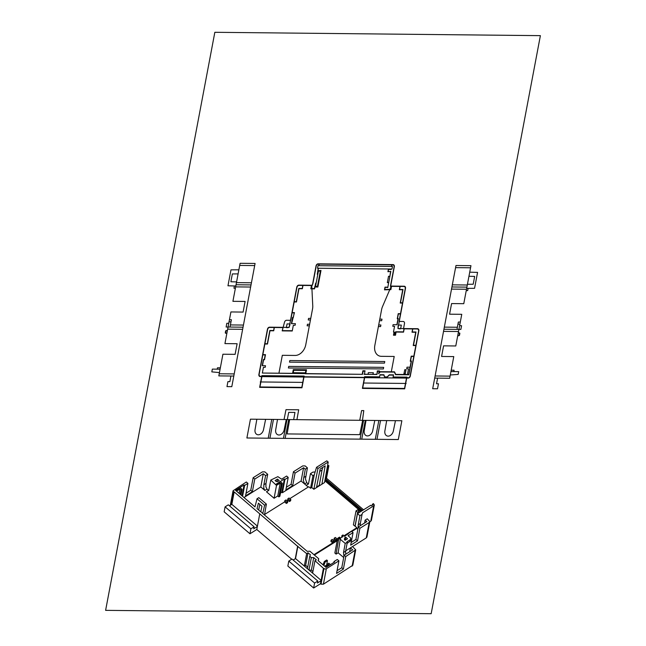 <?xml version="1.0" encoding="UTF-8"?>
<svg xmlns="http://www.w3.org/2000/svg" width="646" height="646" viewBox="0 0 646 646"><rect width="100%" height="100%" fill="white"/><g stroke="black" fill="none" stroke-linecap="round" stroke-linejoin="round"><path stroke-width="0.48" stroke-dasharray="3.23 2.42" d=""/><path stroke-width="0.97" d="M214.835 32.3L540.387 35.643L431.165 613.7L105.613 610.357L214.835 32.3M459.015 335.613L459.088 335.597A0.549 0.412 -66 0 0 459.54 335.08L459.831 333.53A0.549 0.412 -66 0 0 459.581 332.997L459.015 335.613L457.691 335.88M458.297 332.69L459.508 332.981M453.823 371.595L454.09 370.215L451.207 370.19M467.438 284.28L473.195 284.24L474.673 276.423L468.956 276.27M469.723 272.176L477.572 272.386L474.56 288.318L466.67 288.366M450.948 371.571L458.692 371.644L458.167 374.405L450.302 374.971M466.242 290.611L467.68 290.619L468.108 288.358M434.701 378.104L449.681 378.257L450.084 376.134L435.105 375.98L432.691 388.731L437.52 388.779L438.464 383.789L436.518 383.764L437.617 378.136M435.105 375.98L443.536 331.374L458.515 331.527L458.918 329.395L461.761 314.319L449.576 314.19L451.586 303.572L463.771 303.693L466.905 287.123L451.925 286.969L451.522 289.093L466.501 289.246M456.964 329.379L457.949 324.171L459.895 324.195M457.949 324.171L458.353 322.047L460.299 322.071M450.084 376.134L453.775 356.592L441.589 356.463L443.592 345.844L455.785 345.965L458.515 331.527M466.905 287.123L467.3 284.999L452.321 284.846L455.575 267.638L470.554 267.791L470.958 265.668L455.979 265.514L455.575 267.638M457.368 327.256L444.335 327.118L451.522 289.093M459.621 325.681L461.567 325.705L460.864 329.42L443.931 329.242L443.536 331.374M444.335 327.118L443.931 329.242M452.321 284.846L451.925 286.969M467.3 284.999L470.554 267.791M225.615 333.215L225.551 333.199A0.549 0.412 -66 0 1 225.301 332.674L225.591 331.123A0.549 0.412 -66 0 1 226.043 330.607L225.615 333.215L226.835 333.506M227.44 330.324L226.116 330.59M217.218 369.165L217.476 367.784L220.351 367.816M236.589 281.906L230.872 281.753L232.35 273.928L238.099 273.896M238.875 269.81L230.977 269.858L227.965 285.79L235.814 286M220.092 369.197L212.348 369.116L211.823 371.878L219.446 372.597M235.386 288.237L233.949 288.221L234.377 285.96M233.812 376.045L218.824 375.891L219.228 373.768L234.207 373.921L231.801 386.663L226.98 386.615L227.917 381.625L229.871 381.641L230.897 376.012M234.207 373.921L242.638 329.307L227.658 329.153L229.443 319.697L230.913 311.945L243.098 312.075L245.1 301.448L232.915 301.327L236.048 284.757L251.028 284.91L250.624 287.034L235.645 286.881M230.008 327.046L230.993 321.845L229.047 321.821M230.993 321.845L231.389 319.722L229.443 319.697M219.228 373.768L222.918 354.218L235.112 354.347L237.114 343.72L224.929 343.599L227.658 329.153M236.048 284.757L236.452 282.633L251.431 282.786L254.685 265.579L239.698 265.425L240.102 263.302L255.081 263.455L254.685 265.579M230.412 324.922L243.445 325.059L250.624 287.034M228.765 323.315L226.819 323.291L226.116 327.013L243.041 327.183L242.638 329.307M243.445 325.059L243.041 327.183M251.431 282.786L251.028 284.91M236.452 282.633L239.698 265.425M289.505 362.14L384.467 363.117L384.766 361.526L289.804 360.549L289.505 362.14L289.804 360.549M392.93 363.205L393.228 361.607L392.93 363.205M288.399 367.986L383.361 368.955L383.659 367.364L288.697 366.387L288.399 367.986L288.697 366.387M391.823 369.044L392.13 367.453M281.042 362.051L281.341 360.46L281.042 362.051M279.936 367.897L280.235 366.306L279.936 367.897M400.326 314.642L404.582 292.129L399.042 321.442L403.185 321.482A2.213 1.631 -66 0 1 404.477 323.63L403.492 328.83L404.17 328.838L403.548 332.133L396.103 332.052L395.497 335.242L393.471 335.217L394.02 332.31L395.11 332.868L394.819 334.418L393.527 334.927L395.142 334.943L394.819 334.418M400.665 313.956L398.38 313.932L397.516 318.502L398.275 318.51L397.104 324.72L393.083 324.68L392.784 326.27L394.561 326.295L393.479 332.028L395.627 332.343L395.11 332.868M404.759 369.714L403.774 374.486L404.759 369.714L406.027 369.722L405.123 374.502M404.057 373.428L405.244 373.436L405.946 369.722M405.244 373.436L405.099 374.502L395.723 374.405L394.512 371.838L380.139 371.692L379.097 372.895L379.468 370.941L377.563 371.321L376.965 374.478L368.172 374.389L368.301 372.677L367.978 374.389L364.409 374.082L365.03 370.796L364.409 374.082M384.467 363.117L384.766 361.526M383.361 368.955L383.659 367.364M364.086 383.021L406.148 383.449M410.065 367.211L407.02 367.178L406.714 368.769L408.49 368.793L407.408 374.527M412.011 332.222L412.632 328.927L417.292 328.975A2.213 1.631 -66 0 1 418.584 331.115L415.854 345.562L413.23 345.529L415.733 332.254L412.011 332.222M400.617 328.798L401.319 325.083L398.356 325.051L398.057 326.65A2.213 1.631 -66 0 0 399.349 328.79L400.617 328.798M302.296 382.384L260.233 381.956M305.873 370.416L305.413 372.831L293.236 372.702L293.696 370.295L305.873 370.416L306.519 369.77L293.292 369.633L292.59 373.348L262.341 373.041L263.431 367.299L265.207 367.316L265.506 365.725L262.244 365.693L263.423 359.475L264.351 359.491L265.215 354.92L262.591 354.896L264.699 343.737L267.323 343.769L269.834 330.494L273.613 330.534L274.235 327.239L283.005 327.328L282.383 330.623L292.307 330.72M290.022 323.945L287.058 323.912L286.356 327.627L287.632 327.643A2.213 1.631 -66 0 0 289.723 325.536L290.022 323.945M291.911 312.842L294.196 312.866L293.332 317.428L292.565 317.42L291.394 323.638L295.416 323.678L295.117 325.269L293.341 325.253L292.25 330.986L282.181 330.881L284.466 322.394A2.213 1.631 -66 0 1 286.558 320.287L290.708 320.327L296.91 287.51A2.213 1.631 -66 0 1 299.001 285.403L310.847 285.524A2.213 1.631 -66 0 0 312.947 283.416L316.193 266.209A2.213 1.631 -66 0 1 318.292 264.101L392.768 264.868A2.213 1.631 -66 0 1 394.06 267.008L390.41 286.34L403.952 286.477A2.213 1.631 -66 0 1 405.244 288.625L404.582 292.129M261.299 376.327L260.451 376.319A2.213 1.631 -66 0 1 259.159 374.171L262.857 354.63L265.482 354.662L264.513 359.757L263.584 359.749L262.462 365.693M405.099 374.502L408.676 374.543L411.187 361.259L410.258 361.251L411.219 356.156L413.844 356.18L410.153 375.722A2.213 1.631 -66 0 1 408.054 377.829L407.214 377.821L407.295 377.401M393.075 377.256L393.471 375.132L389.239 375.084L387.148 377.191L384.612 377.167L383.829 375.027L379.929 374.987L379.533 377.111L364.78 376.965L362.697 388.012L404.541 388.44L406.633 377.393L393.075 377.256M365.143 377.393L303.362 376.755M415.854 345.562L413.844 356.18M262.857 354.63L267.589 329.565A2.213 1.631 -66 0 1 269.681 327.457L274.34 327.506L273.718 330.8L269.996 330.76L267.484 344.035L264.86 344.011M394.044 334.41L394.335 332.86M293.292 369.633L293.696 370.295M295.682 373.38L295.925 372.912L302.659 372.984L302.724 373.453L292.59 373.348M296.07 369.657L296.425 370.247L303.16 370.32L303.741 369.738M293.236 372.702L292.913 373.348M305.413 372.831L305.445 373.743L362.527 374.333L363.125 371.175L364.635 371.184M306.519 369.77L305.816 373.485M302.724 373.453L305.493 373.477M379.073 371.337L378.613 373.784L380.187 371.959L394.367 372.104L395.578 374.672L408.845 374.809L411.454 361.001L410.517 360.985L411.381 356.422L414.005 356.455L416.113 345.295L413.488 345.271L416 331.996L412.213 331.955L412.834 328.661L404.073 328.572L403.451 331.866L395.74 331.786L395.142 334.943M379.468 370.941L377.321 370.917L376.965 374.478M377.321 370.917L377.563 371.321M378.613 373.784L379.097 372.895M365.03 370.796L362.874 370.772L363.125 371.175M362.874 370.772L362.253 374.066M412.632 328.927L404.17 328.838M282.803 327.595L274.34 327.506M372.831 374.438L373.348 372.734L373.025 374.438L376.699 374.212M373.348 372.734L368.301 372.677M368.172 374.389L364.037 374.349M269.519 327.191L289.158 327.393L296.748 287.244A2.213 1.631 -66 0 1 298.84 285.136L312.381 285.274L316.031 265.942A2.213 1.631 -66 0 1 318.131 263.834L393.034 264.602A2.213 1.631 -66 0 1 394.326 266.75L390.668 286.073L404.21 286.218A2.213 1.631 -66 0 1 405.502 288.358L397.92 328.507L417.55 328.709A2.213 1.631 -66 0 1 418.842 330.849L410.315 375.996A2.213 1.631 -66 0 1 408.215 378.104L260.193 376.578A2.213 1.631 -66 0 1 258.901 374.438L267.428 329.298A2.213 1.631 -66 0 1 269.519 327.191M387.196 376.925L384.661 376.901L383.877 374.761L379.985 374.72L379.582 376.844L364.619 376.691L362.406 388.407L404.679 388.844L406.891 377.127L393.123 376.989L393.527 374.866L389.296 374.817L387.196 376.925M261.88 375.641L259.66 387.35L301.94 387.786L304.153 376.069L261.88 375.641M262.042 375.907L259.95 386.954L301.803 387.382L303.886 376.335L262.042 375.907M295.642 294.205L290.829 319.689M391.541 266.451L392.469 266.459L391.985 269.011L391.056 269.002L317.509 268.243L317.985 265.7L391.541 266.451L391.839 264.86M319.221 264.109L318.922 265.708M317.452 286.38L317.856 287.042L320.989 270.448L320.343 271.102L317.452 286.38L315.531 286.364L318.421 271.078L320.343 271.102M317.291 274.3L318.228 268.251M320.335 273.928L319.754 274.518L318.155 282.972L318.51 283.562M318.421 271.078L317.953 270.819M315.531 286.364L314.755 286.614L314.384 288.592L311.025 288.56L311.647 285.266M317.856 287.042L314.893 287.018L314.545 288.859L310.823 288.827L311.445 285.532M320.989 270.448L317.743 270.819M315.628 283.134L314.965 286.614M318.438 268.251L318.026 270.424M314.893 287.018L314.755 286.614M388.303 271.328L388.424 269.027L387.915 271.724L390.822 271.352L388.739 282.391L387.325 282.625L388.69 282.633L387.762 287.575L388.739 282.391M387.624 287.171L385 287.147L387.762 287.575M388.666 269.43L391.185 269.455L391.056 269.002M385 287.147L384.491 289.844L385.242 287.551M391.403 286.081L390.782 289.376L384.879 289.448M384.491 289.844L390.878 289.642L391.508 286.356M391.266 269.002L391.185 269.455M388.424 269.027L391.048 269.059M387.915 271.724L390.822 271.352M392.098 264.594L391.751 266.451M319.059 263.843L318.704 265.708M390.531 271.756L389.893 276.294L388.529 276.278L389.845 276.545M388.529 276.278L387.325 282.625M302.877 285.177L302.255 288.471L298.807 288.431L296.304 301.706L294.019 301.682M294.18 301.957L296.466 301.981L298.969 288.697L302.36 288.738L302.982 285.443M292.17 312.575L294.455 312.599L291.604 323.638M262.341 373.041L362.527 374.333M400.504 313.69L398.219 313.665L397.258 318.761L398.017 318.769L396.894 324.72M399.971 286.436L399.349 289.731L402.733 289.763L400.221 303.047L402.515 303.071M400.173 286.178L399.551 289.465L402.999 289.505L400.488 302.78L402.773 302.804M246.893 437.988L250.446 419.181L401.86 420.74L398.307 439.538L246.893 437.988M271.772 419.407L268.219 438.206M287.01 419.561L283.457 438.359M273.468 419.424L269.915 438.222M288.697 419.577L285.144 438.376M265.619 419.343L263.52 429.638A5.523 4.078 -66 0 1 258.303 434.806A5.523 4.078 -66 0 1 255.057 429.55L256.85 419.254M286.275 419.553L284.175 429.848A5.523 4.078 -66 0 1 278.959 435.016A5.523 4.078 -66 0 1 275.713 429.76L277.505 419.464M289.634 419.585L287.131 433.926L359.749 434.677L362.672 420.336M380.534 420.522L376.981 439.32M365.297 420.36L361.744 439.167M378.839 420.506L375.286 439.304M363.601 420.344L360.048 439.151M386.688 420.586L384.887 430.882A5.523 4.078 -66 0 0 388.133 436.139A5.523 4.078 -66 0 0 393.349 430.971L395.449 420.675M366.032 420.368L364.239 430.672A5.523 4.078 -66 0 0 367.485 435.921A5.523 4.078 -66 0 0 372.702 430.753L374.793 420.465M287.284 419.561L288.722 412.366L294.956 412.431L293.672 419.625M296.926 419.666L298.694 409.782L285.992 409.653L284.03 419.529M359.749 420.304L361.59 410.59L363.787 410.606L362.519 420.021M381.697 320.723L381.996 319.14L379.8 319.116L379.501 320.699L381.697 320.723M378.394 326.553L380.591 326.577L380.89 324.986L378.693 324.97L378.394 326.553M308.255 319.972L308.554 318.381L310.742 318.405L310.443 319.996L308.255 319.972M309.337 325.842L307.149 325.818L307.448 324.235L309.644 324.26L309.337 325.842M359.935 515.71L362.059 514.377L360.339 523.47L358.223 524.802L359.935 515.71L357.48 513.627L370.747 505.285L371.321 505.778L372.96 504.744L372.395 504.26L373.42 503.614L374.325 504.978L373.654 505.842L370.739 521.265L369.803 521.855M369.189 522.477L359.887 528.315L358.28 526.95L366.831 521.58L365.127 520.135L367.251 518.803L369.851 521.613L369.189 522.477L366.274 537.9L352.53 546.54L355.72 549.843L352.805 565.274L323.42 584.186L326.335 568.755L325.051 569.029L323.412 568.294L314.965 560.696L316.33 559.832L313.738 557.627L311.332 557.603L309.773 556.271L310.411 554.793L308.021 552.766L306.656 553.622L297.612 546.322L234.183 491.921L233.392 491.654L230.88 504.962M355.72 549.843L345.755 556.553L344.148 555.189L352.692 549.819L350.407 547.873L345.691 550.836M297.887 546.153L295.537 558.58L321.127 580.366M253.143 477.709L262.446 471.863L264.852 471.887L267.702 474.317L265.99 483.41L263.867 484.742L265.587 475.65L263.302 473.704L254.75 479.074L253.143 477.709L250.769 490.257L252.384 491.63L245.545 495.926L247.911 483.37L244.632 485.437L244.059 484.952L235.515 490.322L255 506.908M263.302 473.704L260.798 486.955L264.9 490.443L267.016 489.111L268.575 490.443L266.459 491.776L268.744 490.443L270.779 480.075L277.869 476.651L281.608 479.179L286.606 476.045L288.213 477.41L285.839 489.967L292.678 485.663L291.071 484.298L293.437 471.742L295.052 473.114L292.678 485.663M275.075 480.592L276.383 481.536L277.094 481.1L277.473 479.09L275.075 480.592M327.651 465.16L328.879 465.693L327.853 466.331L325.479 478.888L326.505 478.242L363.569 509.799M321.886 484.217L316.475 487.617L320.15 469.044L325.18 465.879L321.886 484.217L324.518 482.562L328.208 462.035L326.811 460.848L316.548 467.292L314.263 474.875L312.947 475.698L310.573 488.255L308.78 486.729L289.796 498.655M293.437 471.742L302.74 465.903L305.146 465.928L307.415 467.857L305.3 469.19L303.321 480.301L304.613 483.991L306.729 482.659L308.287 483.983L306.172 485.316L308.457 483.983L310.492 473.615L312.801 472.161L315.151 471.935M277.094 481.1L277.627 481.553L279.29 480.64L277.473 479.09M338.019 538.061L339.497 537.125L340.345 537.843M369.851 521.613L366.936 537.036L366.274 537.9M374.325 504.978L371.41 520.401L370.739 521.265M230.315 505.317L233.061 490.774L233.392 491.654M339.61 538.675L343.034 536.527L341.944 535.599L342.969 534.961L344.625 536.374L351.44 531.246L353.055 532.619L348.057 535.752L350.6 537.916L350.56 540.799L347.088 543.423M337.777 538.368L337.349 539.79L338.375 540.654L338.779 539.2L340.466 538.142L338.157 552.823L343.704 557.538M337.81 538.288L338.795 539.127L338.472 537.94L339.497 537.125M344.383 539.596L345.158 540.266L347.548 538.756L345.731 537.214L344.706 537.86L344.383 539.596M349.898 541.663L350.277 539.66L346.926 541.768L347.338 542.115L345.618 551.208L343.502 552.54L343.906 556.287M343.502 552.54L345.222 543.447L340.426 539.37M373.654 505.842L362.584 512.803L362.059 514.377M357.48 513.627L355.114 526.175L353.378 524.883L356.035 510.849L357.537 509.904L359.144 511.277L357.642 512.221L356.035 510.849M344.148 555.189L341.774 567.737L337.059 570.701M314.263 474.875L311.76 487.504L310.573 488.255M345.755 556.553L343.381 569.11L336.55 573.406L338.916 560.849L326.335 568.755M246.053 493.221L250.769 490.257M254.75 479.074L252.384 491.63M328.879 465.693L326.505 478.242M260.806 511.551L262.801 513.554L260.806 511.551L261.969 506.222L258.4 503.177L257.092 508.386M324.332 561.487L325.059 562.109L323.856 565.533L323.057 564.854L324.332 561.487L326.731 559.985L327.457 560.607L326.432 566.316M339.465 537.31L339.941 537.714L338.94 538.344M325.059 562.109L327.457 560.607M324.696 566.251L326.682 565.008M262.849 513.287L264.61 505.22L257.027 498.769L255.049 506.658M322.79 467.381L322.055 469.981L319.665 471.475M258.658 510.025L259.821 504.389M264.497 514.999L266.386 504.106L258.804 497.654L257.027 498.769M266.386 504.106L264.61 505.22M316.597 487.003L319.294 485.308L322.055 469.981M328.208 462.035L317.953 468.479L313.843 489.272L311.76 487.504M317.953 468.479L316.548 467.292M316.475 487.617L313.843 489.272M357.642 512.221L354.985 526.248M359.144 511.277L358.861 512.754M325.043 479.631L361.792 510.913M362.543 510.445L325.479 478.888M372.209 505.212L372.395 504.26M324.841 480.769L360.904 511.479M295.537 558.58L293.195 560.066M317.428 583.031L317.808 581.029L292.008 559.065L288.794 561.083L314.594 583.047L313.657 588.013L320.497 583.718L321.062 580.722L317.428 583.031M288.794 561.083L287.858 566.049L313.657 588.013M314.594 583.047L317.808 581.029M330.494 564.612L328.83 563.191L327.805 563.837L328.895 564.765L325.479 566.913M327.805 563.837L327.457 565.67M323.412 563.91L322.572 564.442M349.688 551.708L350.407 547.873L352.53 546.54M345.222 543.447L347.338 542.115M345.981 539.749L345.36 539.216L345.731 537.214M229.5 505.842L231.841 504.348L257.431 526.135M254.112 526.797L253.733 528.799L257.366 526.49L256.801 529.486L249.962 533.782L224.162 511.818L225.099 506.852L250.898 528.816L254.112 526.797L228.313 504.833L225.099 506.852M250.898 528.816L249.962 533.782M236.501 491.162L239.916 489.014L241.006 489.943L242.032 489.297L240.167 487.706L235.717 490.5M241.006 489.943L240.183 494.295M239.916 489.014L239.093 493.366M242.032 489.297L240.966 494.957M260.798 486.955L243.978 497.525M323.057 564.854L318.107 560.639L318.704 558.717L309.886 551.216L307.197 551.353L262.801 513.554M265.587 475.65L267.702 474.317M312.922 571.5L311.364 570.176L309.127 570.152M307.73 567.083L305.655 565.315L304.379 566.114M233.061 490.774L246.304 482.005L247.911 483.37M323.856 565.533L326.052 567.398L334.596 562.028L334.022 561.544L337.309 559.484L338.916 560.849M233.909 492.09L231.567 504.526M234.183 491.921L231.841 504.348M259.716 514.063L257.366 526.49M297.612 546.322L295.262 558.75M306.656 553.622L304.306 566.049M308.021 552.766L305.655 565.315M309.773 556.271L307.423 568.698M311.332 557.603L308.982 570.022M313.738 557.627L311.364 570.176M334.022 561.544L333.845 562.505M314.965 560.696L312.616 573.123M323.412 568.294L321.062 580.722M318.704 558.717L318.308 560.809M244.632 485.437L242.573 496.33M244.059 484.952L242 495.845M343.381 569.11L341.774 567.737M291.734 559.234L256.801 529.486M323.929 568.73L321.014 584.162L320.497 583.718M355.058 550.715L352.143 566.138M257.035 508.644L260.758 511.818M364.594 522.937L365.127 520.135M358.28 526.95L355.906 539.499L351.19 542.462M359.887 528.315L357.521 540.872L355.906 539.499M357.521 540.872L350.681 545.167L353.055 532.619M348.162 533.305L347.976 534.266M341.944 535.599L341.597 537.432M350.94 538.796L350.277 539.66M345.36 539.216L344.536 539.733M264.9 490.443L263.762 488.142L263.867 484.742M267.016 489.111L265.877 486.809L265.99 483.41M277.627 481.553L276.383 481.536M286.348 487.262L291.071 484.298M279.395 487.407L280.219 483.047L281.309 483.975L282.334 483.337L280.461 481.746L275.745 484.71L270.779 480.075M284.361 478.985L281.858 492.236L282.423 492.72L284.926 479.477L284.361 478.985L275.81 484.355M307.415 467.857L305.445 478.969L306.729 482.659M303.709 477.588L305.833 476.255M305.3 469.19L303.596 467.744L301.093 480.995L308.231 487.068M277.78 495.95L280.219 483.047L276.52 485.372L274.09 498.268L277.78 495.95L278.87 496.879L281.309 483.975M276.52 485.372L275.745 484.71M266.459 491.776L274.09 498.268M282.334 483.337L279.896 496.233L278.87 496.879M281.858 492.236L280.485 493.092M282.423 492.72L301.093 480.995M284.926 479.477L288.213 477.41M303.596 467.744L295.052 473.114M312.947 475.698L310.492 473.615M355.114 526.175L356.907 527.701L343.979 535.817M337.309 540.008L313.964 554.68M337.18 540.71L314.376 555.035M357.836 529.3L356.77 528.396L351.779 531.537M348.049 533.879L344.399 536.172M356.77 528.396L356.907 527.701M358.223 524.802L358.15 527.443M360.339 523.47L360.234 525.723M345.618 551.208L345.731 554.082M337.349 539.79L334.846 553.041L336.106 554.106L338.157 552.823M338.375 540.654L336.106 554.106M323.42 584.186L321.014 584.162M287.769 501.457L286.614 502.184L284.821 500.658L285.976 499.931L287.769 501.457L287.527 502.733L286.372 503.452L284.579 501.926L264.585 514.491M290.829 499.536L289.674 500.262L287.882 498.736L289.037 498.009L290.829 499.536L290.587 500.812L289.432 501.53L287.64 500.004L286.735 500.577M286.614 502.184L286.372 503.452M284.821 500.658L284.579 501.926M287.882 498.736L287.64 500.004M289.674 500.262L289.432 501.53M334.103 540.904L333.861 542.18L332.706 542.906L330.913 541.38L331.156 540.104L332.31 539.378L334.103 540.904L332.948 541.631L332.706 542.906M337.164 538.982L336.921 540.258L335.767 540.985L333.974 539.458L334.216 538.183L335.371 537.456L337.164 538.982L336.009 539.709L334.216 538.183M332.948 541.631L331.156 540.104M336.009 539.709L335.767 540.985M391.177 286.348L382.529 306.567A11.208 8.277 -66 0 0 381.592 309.644L374.825 345.457A11.208 8.277 -66 0 0 381.374 356.326L394.205 356.463L391.306 371.805M278.935 373.21L282.318 355.308L295.141 355.445A11.208 8.277 -66 0 0 305.768 344.754L312.535 308.933A11.208 8.277 -66 0 0 312.761 305.849L311.76 285.266"/></g></svg>

